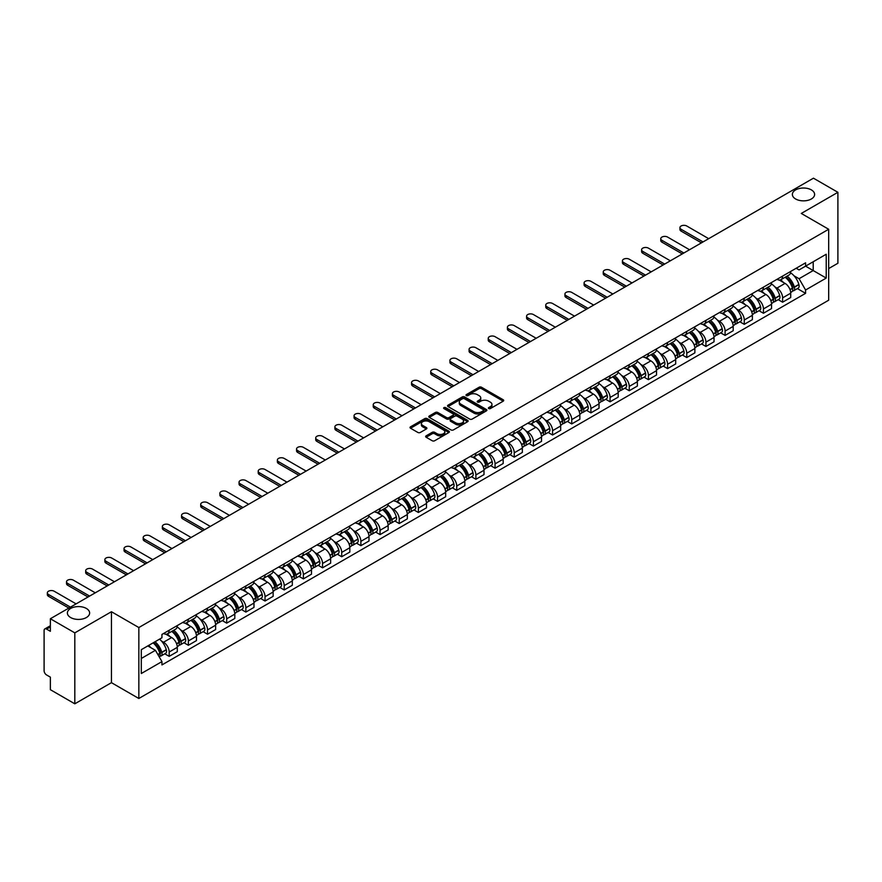 <?xml version="1.0" encoding="UTF-8"?>
<svg xmlns="http://www.w3.org/2000/svg" width="882" height="882" viewBox="0 0 882 882"><rect width="100%" height="100%" fill="white"/><g stroke="black" fill="none" stroke-linecap="round" stroke-linejoin="round"><path stroke-width="1.32" d="M488.716 408.564A1.191 0.695 0 0 0 490.403 408.564L503.214 401.167A1.709 0.981 0 0 0 503.71 400.472A1.709 0.981 0 0 0 503.214 399.767L481.506 387.242A1.709 0.981 0 0 0 479.091 387.242L466.28 394.64A1.191 0.695 0 0 0 467.967 395.61L469.621 394.651A5.457 3.153 0 0 1 477.338 394.651L479.158 395.698A5.457 3.153 0 0 1 480.756 397.925A5.457 3.153 0 0 1 479.158 400.152L477.493 401.112A1.191 0.695 0 0 0 479.18 402.082L480.844 401.134A5.457 3.153 0 0 1 488.562 401.134L490.37 402.17A5.457 3.153 0 0 1 491.969 404.408A5.457 3.153 0 0 1 490.37 406.635L488.716 407.583A1.191 0.695 0 0 0 488.716 408.564L488.716 407.583M86.37 608.459A11.124 6.417 0 0 0 74.253 607.07A11.124 6.417 0 0 0 67.385 613.001A11.124 6.417 0 0 0 70.637 617.543A11.124 6.417 0 0 0 82.765 618.932A11.124 6.417 0 0 0 89.633 613.001A11.124 6.417 0 0 0 86.37 608.459M811.363 189.895A11.124 6.417 0 0 0 799.235 188.505A11.124 6.417 0 0 0 792.367 194.437A11.124 6.417 0 0 0 795.63 198.979A11.124 6.417 0 0 0 807.747 200.368A11.124 6.417 0 0 0 814.615 194.437A11.124 6.417 0 0 0 811.363 189.895M426.138 435.84A1.709 0.981 0 0 0 425.642 436.535A1.709 0.981 0 0 0 426.138 437.24L432.235 440.757A1.709 0.981 0 0 0 434.65 440.757L448.883 432.533A1.709 0.981 0 0 0 449.379 431.838A1.709 0.981 0 0 0 448.883 431.144L427.164 418.608A1.709 0.981 0 0 0 424.76 418.608L410.527 426.822A1.709 0.981 0 0 0 410.02 427.516A1.709 0.981 0 0 0 410.527 428.222L417.881 432.467A1.709 0.981 0 0 0 420.295 432.467L426.381 428.95A1.709 0.981 0 0 0 426.888 428.255A1.709 0.981 0 0 0 426.381 427.561L422.732 425.455A4.564 2.635 0 0 1 421.398 423.592A4.564 2.635 0 0 1 424.22 421.155A4.564 2.635 0 0 1 429.192 421.728L443.481 429.975A4.564 2.635 0 0 1 444.815 431.838A4.564 2.635 0 0 1 442.003 434.275A4.564 2.635 0 0 1 437.031 433.701L434.65 432.323A1.709 0.981 0 0 0 432.235 432.323L426.138 435.84L426.138 437.24M138.838 627.543L111.441 611.722L74.816 632.868L50.362 618.745L813.447 178.186L837.9 192.309L801.286 213.444L828.683 229.265L138.838 627.543L138.838 698.489L828.683 300.211L828.683 229.265M469.742 419.093A1.709 0.981 0 0 0 472.157 419.093L486.39 410.88A1.709 0.981 0 0 0 486.886 410.185A1.709 0.981 0 0 0 486.39 409.491L464.682 396.955A1.709 0.981 0 0 0 462.267 396.955L448.034 405.169A1.709 0.981 0 0 0 447.538 405.863A1.709 0.981 0 0 0 448.034 406.558L469.742 419.093M444.352 408.818A1.191 0.695 0 0 1 445.564 408.994L467.614 421.717L453.403 429.92A1.709 0.981 0 0 1 450.989 429.92L429.28 417.384L429.28 415.995A1.709 0.981 0 0 0 428.784 416.69A1.709 0.981 0 0 0 429.28 417.384M429.28 415.995L435.366 412.478A1.709 0.981 0 0 1 437.781 412.478L446.59 417.561A1.709 0.981 0 0 0 449.004 417.561L453.039 415.235A1.709 0.981 0 0 0 453.535 414.54A1.709 0.981 0 0 0 453.039 413.834L443.878 408.542A1.191 0.695 0 0 1 445.564 407.572L467.636 420.317A1.709 0.981 0 0 1 468.133 421.012A1.709 0.981 0 0 1 467.636 421.706L467.636 420.317M74.816 632.868L74.816 703.814L50.362 689.691L50.362 677.133L46.559 674.939A3.473 2.007 -120 0 1 44.1 670.684L44.1 630.531A3.473 2.007 -120 0 1 44.817 628.932L50.362 625.735M828.683 268.569L837.9 263.255L837.9 192.309M74.816 703.814L111.441 682.668L138.838 698.489M50.362 618.745L50.362 631.303L46.559 629.109A3.473 2.007 -120 0 0 44.817 628.932M782.599 276.088A7.993 4.619 60 0 1 780.945 279.682L789.059 274.997A7.993 4.619 -120 0 0 790.713 271.413M774.903 286.904L776.954 288.083A7.993 4.619 60 0 1 782.61 297.873L790.713 293.188A7.993 4.619 -120 0 0 785.057 283.398L779.258 280.046M790.713 293.188L790.713 297.521L782.61 302.195L778.211 299.66M780.945 279.682A7.993 4.619 60 0 1 777.009 279.318M782.61 297.873L782.61 302.195M763.437 287.157A7.993 4.619 60 0 1 761.783 290.751L769.887 286.066A7.993 4.619 -120 0 0 771.541 282.472M759.038 310.729L763.437 313.264L771.541 308.579L771.541 304.257A7.993 4.619 -120 0 0 765.896 294.467L760.086 291.115M761.783 290.751A7.993 4.619 60 0 1 757.847 290.387M755.742 297.973L757.781 299.152A7.993 4.619 60 0 1 763.437 308.943L763.437 313.264M744.265 298.226A7.993 4.619 60 0 1 742.611 301.809L750.725 297.135A7.993 4.619 -120 0 0 752.379 293.541M739.866 321.798L744.265 324.333L752.379 319.648L752.379 315.326A7.993 4.619 -120 0 0 746.723 305.536L740.924 302.184M742.611 301.809A7.993 4.619 60 0 1 738.675 301.457M736.569 309.031L738.609 310.21A7.993 4.619 60 0 1 744.265 320.001L744.265 324.333M725.092 309.295A7.993 4.619 60 0 1 723.438 312.878L731.553 308.204A7.993 4.619 -120 0 0 733.207 304.61M720.704 332.867L725.092 335.403L733.207 330.717L733.207 326.395A7.993 4.619 -120 0 0 727.551 316.605L721.752 313.253M723.438 312.878A7.993 4.619 60 0 1 719.503 312.526M717.397 320.1L719.447 321.28A7.993 4.619 60 0 1 725.092 331.07L725.092 335.403M705.931 320.364A7.993 4.619 60 0 1 704.277 323.948L712.38 319.262A7.993 4.619 -120 0 0 714.034 315.679M701.532 343.925L705.931 346.472L714.034 341.786L714.034 337.453A7.993 4.619 -120 0 0 708.389 327.663L702.579 324.311M704.277 323.948A7.993 4.619 60 0 1 700.341 323.584M698.235 331.169L700.275 332.349A7.993 4.619 60 0 1 705.931 342.139L705.931 346.472M686.758 331.423A7.993 4.619 60 0 1 685.105 335.017L693.208 330.331A7.993 4.619 -120 0 0 694.873 326.748M682.359 354.994L686.758 357.53L694.873 352.855L694.873 348.522A7.993 4.619 -120 0 0 689.217 338.732L683.407 335.38M685.105 335.017A7.993 4.619 60 0 1 681.169 334.653M679.063 342.238L681.102 343.418A7.993 4.619 60 0 1 686.758 353.208L686.758 357.53M667.586 342.492A7.993 4.619 60 0 1 665.932 346.086L674.046 341.4A7.993 4.619 -120 0 0 675.7 337.817M663.187 366.063L667.586 368.599L675.7 363.924L675.7 359.591A7.993 4.619 -120 0 0 670.044 349.801L664.245 346.45M665.932 346.086A7.993 4.619 60 0 1 661.996 345.722M659.89 353.307L661.941 354.487A7.993 4.619 60 0 1 667.586 364.277L667.586 368.599M648.424 353.561A7.993 4.619 60 0 1 646.76 357.155L654.874 352.469A7.993 4.619 -120 0 0 656.528 348.875M644.025 377.132L648.424 379.668L656.528 374.982L656.528 370.661A7.993 4.619 -120 0 0 650.883 360.87L645.073 357.519M646.76 357.155A7.993 4.619 60 0 1 642.835 356.791M640.718 364.376L642.769 365.556A7.993 4.619 60 0 1 648.424 375.346L648.424 379.668M629.252 364.63A7.993 4.619 60 0 1 627.598 368.213L635.702 363.538A7.993 4.619 -120 0 0 637.355 359.944M624.853 388.201L629.252 390.737L637.366 386.051L637.366 381.73A7.993 4.619 -120 0 0 631.71 371.939L625.9 368.588M627.598 368.213A7.993 4.619 60 0 1 623.662 367.86M621.556 375.434L623.596 376.614A7.993 4.619 60 0 1 629.252 386.404L629.252 390.737M610.079 375.699A7.993 4.619 60 0 1 608.426 379.282L616.54 374.607A7.993 4.619 -120 0 0 618.194 371.013M605.68 399.259L610.079 401.806L618.194 397.12L618.194 392.799A7.993 4.619 -120 0 0 612.538 383.008L606.739 379.657M608.426 379.282A7.993 4.619 60 0 1 604.49 378.929M602.384 386.503L604.435 387.683A7.993 4.619 60 0 1 610.079 397.473L610.079 401.806M590.907 386.768A7.993 4.619 60 0 1 589.253 390.351L597.368 385.666A7.993 4.619 -120 0 0 599.021 382.082M586.519 410.328L590.918 412.875L599.021 408.19L599.021 403.857A7.993 4.619 -120 0 0 593.366 394.067L587.566 390.715M589.253 390.351A7.993 4.619 60 0 1 585.317 389.987M583.211 397.573L585.262 398.752A7.993 4.619 60 0 1 590.918 408.542L590.918 412.875M571.745 397.826A7.993 4.619 60 0 1 570.092 401.42L578.195 396.735A7.993 4.619 -120 0 0 579.849 393.152M567.346 421.398L571.745 423.933L579.849 419.259L579.849 414.926A7.993 4.619 -120 0 0 574.204 405.136L568.394 401.784M570.092 401.42A7.993 4.619 60 0 1 566.156 401.056M564.05 408.642L566.09 409.821A7.993 4.619 60 0 1 571.745 419.612L571.745 423.933M552.573 408.895A7.993 4.619 60 0 1 550.919 412.489L559.034 407.804A7.993 4.619 -120 0 0 560.687 404.221M548.174 432.467L552.573 435.002L560.687 430.328L560.687 425.995A7.993 4.619 -120 0 0 555.032 416.205L549.232 412.853M550.919 412.489A7.993 4.619 60 0 1 546.983 412.126M544.878 419.711L546.917 420.89A7.993 4.619 60 0 1 552.573 430.681L552.573 435.002M533.401 419.964A7.993 4.619 60 0 1 531.747 423.558L539.861 418.873A7.993 4.619 -120 0 0 541.515 415.279M529.013 443.536L533.401 446.072L541.515 441.386L541.515 437.064A7.993 4.619 -120 0 0 535.859 427.274L530.06 423.922M531.747 423.558A7.993 4.619 60 0 1 527.811 423.195M525.705 430.769L527.756 431.96A7.993 4.619 60 0 1 533.401 441.75L533.401 446.072M514.239 431.033A7.993 4.619 60 0 1 512.585 434.617L520.689 429.942A7.993 4.619 -120 0 0 522.342 426.348M509.84 454.605L514.239 457.141L522.342 452.455L522.342 448.133A7.993 4.619 -120 0 0 516.698 438.343L510.887 434.991M512.585 434.617A7.993 4.619 60 0 1 508.649 434.264M506.544 441.838L508.583 443.018A7.993 4.619 60 0 1 514.239 452.808L514.239 457.141M495.067 442.103A7.993 4.619 60 0 1 493.413 445.686L501.516 441.011A7.993 4.619 -120 0 0 503.181 437.417M490.668 465.663L495.067 468.21L503.181 463.524L503.181 459.202A7.993 4.619 -120 0 0 497.525 449.412L491.715 446.06M493.413 445.686A7.993 4.619 60 0 1 489.477 445.322M487.371 452.907L489.411 454.087A7.993 4.619 60 0 1 495.067 463.877L495.067 468.21M475.894 453.172A7.993 4.619 60 0 1 474.24 456.755L482.355 452.069A7.993 4.619 -120 0 0 484.009 448.486M471.495 476.732L475.894 479.279L484.009 474.593L484.009 470.26A7.993 4.619 -120 0 0 478.353 460.47L472.554 457.119M474.24 456.755A7.993 4.619 60 0 1 470.304 456.391M468.199 463.976L470.249 465.156A7.993 4.619 60 0 1 475.894 474.946L475.894 479.279M456.733 464.23A7.993 4.619 60 0 1 455.068 467.824L463.182 463.138A7.993 4.619 -120 0 0 464.836 459.555M452.334 487.801L456.733 490.337L464.836 485.662L464.836 481.329A7.993 4.619 -120 0 0 459.191 471.539L453.381 468.188M455.068 467.824A7.993 4.619 60 0 1 451.143 467.46M449.026 475.045L451.077 476.225A7.993 4.619 60 0 1 456.733 486.015L456.733 490.337M437.56 475.299A7.993 4.619 60 0 1 435.906 478.893L444.01 474.207A7.993 4.619 -120 0 0 445.664 470.624M433.161 498.87L437.56 501.406L445.675 496.731L445.675 492.399A7.993 4.619 -120 0 0 440.019 482.608L434.209 479.257M435.906 478.893A7.993 4.619 60 0 1 431.971 478.529M429.865 486.114L431.904 487.294A7.993 4.619 60 0 1 437.56 497.084L437.56 501.406M418.388 486.368A7.993 4.619 60 0 1 416.734 489.962L424.848 485.276A7.993 4.619 -120 0 0 426.502 481.682M413.989 509.939L418.388 512.475L426.502 507.789L426.502 503.468A7.993 4.619 -120 0 0 420.846 493.677L415.047 490.326M416.734 489.962A7.993 4.619 60 0 1 412.798 489.598M410.692 497.172L412.743 498.363A7.993 4.619 60 0 1 418.388 508.153L418.388 512.475M399.215 497.437A7.993 4.619 60 0 1 397.562 501.02L405.676 496.346A7.993 4.619 -120 0 0 407.33 492.751M394.827 521.008L399.226 523.544L407.33 518.859L407.33 514.537A7.993 4.619 -120 0 0 401.674 504.747L395.875 501.395M397.562 501.02A7.993 4.619 60 0 1 393.626 500.667M391.52 508.241L393.57 509.421A7.993 4.619 60 0 1 399.226 519.211L399.226 523.544M380.054 508.506A7.993 4.619 60 0 1 378.4 512.089L386.503 507.404A7.993 4.619 -120 0 0 388.157 503.82M375.655 532.067L380.054 534.613L388.157 529.928L388.157 525.606A7.993 4.619 -120 0 0 382.512 515.816L376.702 512.464M378.4 512.089A7.993 4.619 60 0 1 374.464 511.725M372.358 519.311L374.398 520.49A7.993 4.619 60 0 1 380.054 530.28L380.054 534.613M360.881 519.575A7.993 4.619 60 0 1 359.228 523.158L367.342 518.473A7.993 4.619 -120 0 0 368.996 514.89M356.482 543.136L360.881 545.682L368.996 540.997L368.996 536.664A7.993 4.619 -120 0 0 363.34 526.874L357.541 523.522M359.228 523.158A7.993 4.619 60 0 1 355.292 522.794M353.186 530.38L355.226 531.559A7.993 4.619 60 0 1 360.881 541.35L360.881 545.682M341.709 530.633A7.993 4.619 60 0 1 340.055 534.227L348.17 529.542A7.993 4.619 -120 0 0 349.823 525.959M337.321 554.205L341.709 556.74L349.823 552.066L349.823 547.733A7.993 4.619 -120 0 0 344.167 537.943L338.368 534.591M340.055 534.227A7.993 4.619 60 0 1 336.119 533.864M334.013 541.449L336.064 542.628A7.993 4.619 60 0 1 341.709 552.419L341.709 556.74M322.547 541.702A7.993 4.619 60 0 1 320.894 545.297L328.997 540.611A7.993 4.619 -120 0 0 330.651 537.028M318.148 565.274L322.547 567.81L330.651 563.135L330.651 558.802A7.993 4.619 -120 0 0 325.006 549.012L319.196 545.66M320.894 545.297A7.993 4.619 60 0 1 316.958 544.933M314.852 552.518L316.892 553.698A7.993 4.619 60 0 1 322.547 563.488L322.547 567.81M303.375 552.771A7.993 4.619 60 0 1 301.721 556.366L309.825 551.68A7.993 4.619 -120 0 0 311.489 548.086M298.976 576.343L303.375 578.879L311.489 574.193L311.489 569.871A7.993 4.619 -120 0 0 305.833 560.081L300.023 556.729M301.721 556.366A7.993 4.619 60 0 1 297.785 556.002M295.679 563.576L297.719 564.767A7.993 4.619 60 0 1 303.375 574.557L303.375 578.879M284.202 563.841A7.993 4.619 60 0 1 282.549 567.424L290.663 562.749A7.993 4.619 -120 0 0 292.317 559.155M279.803 587.412L284.202 589.948L292.317 585.262L292.317 580.94A7.993 4.619 -120 0 0 286.661 571.15L280.862 567.799M282.549 567.424A7.993 4.619 60 0 1 278.613 567.071M276.507 574.645L278.558 575.825A7.993 4.619 60 0 1 284.202 585.615L284.202 589.948M265.041 574.91A7.993 4.619 60 0 1 263.376 578.493L271.491 573.807A7.993 4.619 -120 0 0 273.144 570.224M260.642 598.47L265.041 601.017L273.144 596.331L273.144 591.998A7.993 4.619 -120 0 0 267.5 582.208L261.689 578.857M263.376 578.493A7.993 4.619 60 0 1 259.451 578.129M257.335 585.714L259.385 586.894A7.993 4.619 60 0 1 265.041 596.684L265.041 601.017M245.869 585.979A7.993 4.619 60 0 1 244.215 589.562L252.318 584.876A7.993 4.619 -120 0 0 253.983 581.293M241.47 609.539L245.869 612.086L253.983 607.4L253.983 603.067A7.993 4.619 -120 0 0 248.327 593.277L242.517 589.926M244.215 589.562A7.993 4.619 60 0 1 240.279 589.198M238.173 596.783L240.213 597.963A7.993 4.619 60 0 1 245.869 607.753L245.869 612.086M226.696 597.037A7.993 4.619 60 0 1 225.042 600.631L233.157 595.945A7.993 4.619 -120 0 0 234.81 592.362M222.297 620.608L226.696 623.144L234.81 618.469L234.81 614.137A7.993 4.619 -120 0 0 229.155 604.346L223.355 600.995M225.042 600.631A7.993 4.619 60 0 1 221.106 600.267M219.001 607.852L221.051 609.032A7.993 4.619 60 0 1 226.696 618.822L226.696 623.144M207.524 608.106A7.993 4.619 60 0 1 205.87 611.7L213.984 607.014A7.993 4.619 -120 0 0 215.638 603.42M203.136 631.677L207.535 634.213L215.638 629.539L215.638 625.206A7.993 4.619 -120 0 0 209.982 615.416L204.183 612.064M205.87 611.7A7.993 4.619 60 0 1 201.934 611.336M199.828 618.921L201.879 620.101A7.993 4.619 60 0 1 207.535 629.891L207.535 634.213M188.362 619.175A7.993 4.619 60 0 1 186.708 622.758L194.812 618.084A7.993 4.619 -120 0 0 196.465 614.489M183.963 642.746L188.362 645.282L196.465 640.597L196.465 636.275A7.993 4.619 -120 0 0 190.821 626.485L185.011 623.133M186.708 622.758A7.993 4.619 60 0 1 182.772 622.405M180.667 629.98L182.706 631.159A7.993 4.619 60 0 1 188.362 640.96L188.362 645.282M169.19 630.244A7.993 4.619 60 0 1 167.536 633.827L175.65 629.153A7.993 4.619 -120 0 0 177.304 625.558M164.791 653.816L169.19 656.351L177.304 651.666L177.304 647.344A7.993 4.619 -120 0 0 171.648 637.554L165.849 634.202M167.536 633.827A7.993 4.619 60 0 1 163.6 633.474M161.494 641.049L163.534 642.228A7.993 4.619 60 0 1 169.19 652.019L169.19 656.351M796.181 268.249L799.07 269.914L826.225 254.237L813.204 261.756L813.204 270.554L799.07 278.712L794.076 275.834M141.296 658.479L155.43 650.321L161.946 661.599L141.296 673.517L141.296 649.681L161.946 637.763L161.946 634.423L805.586 262.825L805.586 266.155L826.225 278.073L805.586 290.002L799.07 278.712M826.225 254.237L826.225 278.073M161.946 661.599L161.946 664.929L805.586 293.331L805.586 290.002M111.441 611.722L111.441 682.668M155.43 650.321L147.812 645.922M797.372 288.59L805.586 293.331M489.19 408.73L490.37 408.046A5.457 3.153 0 0 0 491.969 405.819L491.969 404.408M480.756 397.925L480.756 399.348A5.457 3.153 0 0 1 479.158 401.575L477.967 402.258M503.192 401.178L481.506 388.653A1.709 0.981 0 0 0 479.091 388.653L466.754 395.775M486.39 409.491L486.39 410.88L464.682 398.366A1.709 0.981 0 0 0 462.267 398.366L448.056 406.569L448.034 405.169M483.369 410.67A1.191 0.695 0 0 0 483.369 409.7L464.318 398.697A1.191 0.695 0 0 0 462.631 398.697L460.878 399.7A5.457 3.153 0 0 0 459.279 401.927A5.457 3.153 0 0 0 460.878 404.154L473.91 411.685A5.457 3.153 0 0 0 481.627 411.685L483.369 410.67L483.369 412.092A1.191 0.695 0 0 0 483.722 411.596L483.722 410.185M459.279 401.927L459.279 403.35A5.457 3.153 0 0 0 460.878 405.577L460.878 404.154M483.369 412.092L481.627 413.096A5.457 3.153 0 0 1 473.91 413.096L460.878 405.577M429.302 417.407L435.366 413.901L435.366 412.478M453.535 414.54L453.535 415.951A1.709 0.981 0 0 1 453.039 416.646L449.004 418.983A1.709 0.981 0 0 1 446.59 418.983L437.781 413.901A1.709 0.981 0 0 0 435.366 413.901M455.718 422.842A4.564 2.635 0 0 0 460.702 423.415A4.564 2.635 0 0 0 463.513 420.979A4.564 2.635 0 0 0 462.179 419.115L457.141 416.205A1.709 0.981 0 0 0 454.726 416.205L450.691 418.542A1.709 0.981 0 0 0 450.184 419.237A1.709 0.981 0 0 0 450.691 419.931L455.718 422.842L455.718 424.253A4.564 2.635 0 0 0 460.702 424.826A4.564 2.635 0 0 0 463.513 422.39L463.513 420.979M450.184 419.237L450.184 420.659A1.709 0.981 0 0 0 450.691 421.353L450.691 419.931M455.718 424.253L450.691 421.353M444.815 431.838L444.815 433.26A4.564 2.635 0 0 1 442.003 435.697A4.564 2.635 0 0 1 437.031 435.124L434.65 433.746A1.709 0.981 0 0 0 432.235 433.746L426.16 437.252M421.398 423.592L421.398 425.003A4.564 2.635 0 0 0 422.732 426.866L422.732 425.455M426.359 428.961L422.732 426.866M448.861 432.544L427.164 420.03A1.709 0.981 0 0 0 424.76 420.03L410.549 428.233M785.619 276.981A10.948 6.317 60 0 1 785.675 277.014A10.948 6.317 60 0 1 792.885 286.837L792.94 287.069A2.128 1.224 60 0 1 792.609 288.734A2.128 1.224 60 0 1 792.565 288.767M708.687 238.669L686.758 226.001A4.002 2.304 -0 0 0 682.403 225.505A4.002 2.304 -0 0 0 679.934 227.633A4.002 2.304 -0 0 0 681.102 229.265L681.102 231.117A4.002 2.304 180 0 1 679.934 229.485L679.934 227.633M785.145 277.257A13.208 7.629 60 0 1 792.4 288.16L792.466 288.381A4.388 2.536 60 0 1 791.771 291.832L790.68 292.46M792.521 290.862A4.388 2.536 -120 0 0 793.734 290.696A4.388 2.536 -120 0 0 794.428 287.245L794.362 287.025A13.208 7.629 -120 0 0 787.108 276.121M790.548 272.814A13.208 7.629 60 0 1 798.849 284.434L798.916 284.654A4.388 2.536 60 0 1 798.221 288.105L793.734 290.696M701.444 242.859L681.102 231.117M780.636 279.837A13.208 7.629 60 0 1 783.392 282.438M703.042 241.933L681.102 229.265M789.82 282.461L791.496 283.431M766.447 288.05A10.948 6.317 60 0 1 766.502 288.083A10.948 6.317 60 0 1 773.712 297.907L773.779 298.127A2.128 1.224 60 0 1 773.437 299.803A2.128 1.224 60 0 1 773.393 299.825M689.526 249.738L667.586 237.071A4.002 2.304 -0 0 0 663.231 236.574A4.002 2.304 -0 0 0 660.761 238.702A4.002 2.304 -0 0 0 661.941 240.334L661.941 242.175A4.002 2.304 180 0 1 660.761 240.543L660.761 238.702M765.973 288.326A13.208 7.629 60 0 1 773.227 299.219L773.293 299.45A4.388 2.536 60 0 1 772.599 302.89L771.507 303.529M773.349 301.92A4.388 2.536 -120 0 0 774.572 301.765A4.388 2.536 -120 0 0 775.267 298.314L775.201 298.083A13.208 7.629 -120 0 0 767.935 287.19M771.375 283.883A13.208 7.629 60 0 1 779.677 295.503L779.743 295.724A4.388 2.536 60 0 1 779.049 299.174L774.572 301.765M682.271 253.917L661.941 242.175M761.464 290.906A13.208 7.629 60 0 1 764.231 293.508M683.87 253.002L661.941 240.334M770.648 293.519L772.334 294.5M747.286 299.119A10.948 6.317 60 0 1 747.341 299.152A10.948 6.317 60 0 1 754.54 308.976L754.606 309.196A2.128 1.224 60 0 1 754.264 310.872A2.128 1.224 60 0 1 754.22 310.894M670.353 260.807L648.424 248.14A4.002 2.304 -0 0 0 644.069 247.644A4.002 2.304 -0 0 0 641.6 249.771A4.002 2.304 -0 0 0 642.769 251.403L642.769 253.244A4.002 2.304 180 0 1 641.6 251.613L641.6 249.771M746.8 299.395A13.208 7.629 60 0 1 754.066 310.288L754.132 310.519A4.388 2.536 60 0 1 753.437 313.959L752.346 314.587M754.187 312.989A4.388 2.536 -120 0 0 755.4 312.823A4.388 2.536 -120 0 0 756.094 309.384L756.028 309.152A13.208 7.629 -120 0 0 748.774 298.259M752.214 294.952A13.208 7.629 60 0 1 760.516 306.561L760.582 306.793A4.388 2.536 60 0 1 759.887 310.232L755.4 312.823M663.099 264.986L642.769 253.244M742.302 301.964A13.208 7.629 60 0 1 745.058 304.577M664.697 264.071L642.769 251.403M751.475 304.588L753.162 305.558M728.113 310.188A10.948 6.317 60 0 1 728.168 310.21A10.948 6.317 60 0 1 735.368 320.045L735.434 320.265A2.128 1.224 60 0 1 735.103 321.941A2.128 1.224 60 0 1 735.048 321.963M651.181 271.865L629.252 259.209A4.002 2.304 -0 0 0 624.897 258.702A4.002 2.304 -0 0 0 622.427 260.84A4.002 2.304 -0 0 0 623.596 262.472L623.596 264.313A4.002 2.304 180 0 1 622.427 262.682L622.427 260.84M727.639 310.464A13.208 7.629 60 0 1 734.893 321.357L734.96 321.588A4.388 2.536 60 0 1 734.265 325.028L733.174 325.656M735.015 324.058A4.388 2.536 -120 0 0 736.227 323.892A4.388 2.536 -120 0 0 736.922 320.453L736.856 320.221A13.208 7.629 -120 0 0 729.601 309.328M733.041 306.01A13.208 7.629 60 0 1 741.343 317.63L741.409 317.862A4.388 2.536 60 0 1 740.715 321.302L736.227 323.892M643.937 276.055L623.596 264.313M723.13 313.033A13.208 7.629 60 0 1 725.886 315.635M645.536 275.129L623.596 262.472M732.314 315.657L733.989 316.627M708.941 321.246A10.948 6.317 60 0 1 708.996 321.28A10.948 6.317 60 0 1 716.206 331.103L716.272 331.334A2.128 1.224 60 0 1 715.93 333.01A2.128 1.224 60 0 1 715.886 333.032M632.019 282.935L610.079 270.278A4.002 2.304 -0 0 0 605.725 269.771A4.002 2.304 -0 0 0 603.255 271.91A4.002 2.304 -0 0 0 604.435 273.541L604.435 275.382A4.002 2.304 180 0 1 603.255 273.751L603.255 271.91M708.466 321.522A13.208 7.629 60 0 1 715.721 332.426L715.787 332.646A4.388 2.536 60 0 1 715.093 336.097L714.001 336.726M715.842 335.127A4.388 2.536 -120 0 0 717.066 334.962A4.388 2.536 -120 0 0 717.75 331.522L717.694 331.29A13.208 7.629 -120 0 0 710.429 320.398M713.869 317.079A13.208 7.629 60 0 1 722.171 328.699L722.237 328.931A4.388 2.536 60 0 1 721.542 332.371L717.066 334.962M624.765 287.124L604.435 275.382M703.957 324.102A13.208 7.629 60 0 1 706.725 326.704M626.363 286.198L604.435 273.541M713.141 326.726L714.828 327.696M689.779 332.316A10.948 6.317 60 0 1 689.834 332.349A10.948 6.317 60 0 1 697.034 342.172L697.1 342.403A2.128 1.224 60 0 1 696.758 344.068A2.128 1.224 60 0 1 696.714 344.101M612.847 294.004L590.918 281.336A4.002 2.304 -0 0 0 586.552 280.84A4.002 2.304 -0 0 0 584.093 282.968A4.002 2.304 -0 0 0 585.262 284.599L585.262 286.452A4.002 2.304 180 0 1 584.093 284.82L584.093 282.968M689.294 332.591A13.208 7.629 60 0 1 696.559 343.495L696.615 343.715A4.388 2.536 60 0 1 695.931 347.166L694.84 347.795M696.681 346.196A4.388 2.536 -120 0 0 697.894 346.031A4.388 2.536 -120 0 0 698.588 342.58L698.522 342.359A13.208 7.629 -120 0 0 691.268 331.456M694.707 328.148A13.208 7.629 60 0 1 703.009 339.768L703.075 339.989A4.388 2.536 60 0 1 702.381 343.44L697.894 346.031M605.592 298.193L585.262 286.452M684.796 335.171A13.208 7.629 60 0 1 687.552 337.773M607.191 297.267L585.262 284.599M693.969 337.795L695.655 338.765M670.607 343.385A10.948 6.317 60 0 1 670.662 343.418A10.948 6.317 60 0 1 677.861 353.241L677.927 353.473A2.128 1.224 60 0 1 677.596 355.137A2.128 1.224 60 0 1 677.541 355.17M593.674 305.073L571.745 292.405A4.002 2.304 -0 0 0 567.391 291.909A4.002 2.304 -0 0 0 564.921 294.037A4.002 2.304 -0 0 0 566.09 295.668L566.09 297.521A4.002 2.304 180 0 1 564.921 295.889L564.921 294.037M670.133 343.66A13.208 7.629 60 0 1 677.387 354.564L677.453 354.785A4.388 2.536 60 0 1 676.759 358.235L675.667 358.864M677.508 357.265A4.388 2.536 -120 0 0 678.721 357.1A4.388 2.536 -120 0 0 679.416 353.649L679.349 353.428A13.208 7.629 -120 0 0 672.095 342.525M675.535 339.217A13.208 7.629 60 0 1 683.837 350.838L683.903 351.058A4.388 2.536 60 0 1 683.208 354.509L678.721 357.1M586.431 309.262L566.09 297.521M665.623 346.24A13.208 7.629 60 0 1 668.38 348.842M588.029 308.336L566.09 295.668M674.807 348.853L676.483 349.834M651.434 354.454A10.948 6.317 60 0 1 651.489 354.487A10.948 6.317 60 0 1 658.7 364.31L658.766 364.531A2.128 1.224 60 0 1 658.424 366.206A2.128 1.224 60 0 1 658.38 366.228M574.513 316.142L552.573 303.474A4.002 2.304 -0 0 0 548.218 302.978A4.002 2.304 -0 0 0 545.749 305.106A4.002 2.304 -0 0 0 546.917 306.738L546.917 308.579A4.002 2.304 180 0 1 545.749 306.947L545.749 305.106M650.96 354.729A13.208 7.629 60 0 1 658.215 365.622L658.281 365.854A4.388 2.536 60 0 1 657.586 369.293L656.495 369.933M658.336 368.323A4.388 2.536 -120 0 0 659.549 368.158A4.388 2.536 -120 0 0 660.243 364.718L660.177 364.487A13.208 7.629 -120 0 0 652.923 353.594M656.362 350.286A13.208 7.629 60 0 1 664.664 361.907L664.73 362.127A4.388 2.536 60 0 1 664.036 365.578L659.549 368.158M567.258 320.32L546.917 308.579M646.451 357.309A13.208 7.629 60 0 1 649.207 359.911M568.857 319.405L546.917 306.738M655.635 359.922L657.322 360.892M632.273 365.523A10.948 6.317 60 0 1 632.328 365.556A10.948 6.317 60 0 1 639.527 375.379L639.593 375.6A2.128 1.224 60 0 1 639.252 377.276A2.128 1.224 60 0 1 639.207 377.298M555.34 327.211L533.401 314.543A4.002 2.304 -0 0 0 529.046 314.047A4.002 2.304 -0 0 0 526.587 316.175A4.002 2.304 -0 0 0 527.756 317.807L527.756 319.648A4.002 2.304 180 0 1 526.587 318.016L526.587 316.175M631.788 365.798A13.208 7.629 60 0 1 639.042 376.691L639.108 376.923A4.388 2.536 60 0 1 638.414 380.363L637.322 380.991M639.163 379.392A4.388 2.536 -120 0 0 640.387 379.227A4.388 2.536 -120 0 0 641.082 375.787L641.016 375.556A13.208 7.629 -120 0 0 633.75 364.663M637.19 361.355A13.208 7.629 60 0 1 645.503 372.965L645.558 373.196A4.388 2.536 60 0 1 644.874 376.636L640.387 379.227M548.086 331.389L527.756 319.648M627.289 368.367A13.208 7.629 60 0 1 630.046 370.969M549.684 330.474L527.756 317.807M636.462 370.991L638.149 371.961M613.1 376.592A10.948 6.317 60 0 1 613.155 376.614A10.948 6.317 60 0 1 620.355 386.448L620.421 386.669A2.128 1.224 60 0 1 620.09 388.345A2.128 1.224 60 0 1 620.035 388.367M536.168 338.269L514.239 325.612A4.002 2.304 -0 0 0 509.884 325.105A4.002 2.304 -0 0 0 507.415 327.244A4.002 2.304 -0 0 0 508.583 328.876L508.583 330.717A4.002 2.304 180 0 1 507.415 329.085L507.415 327.244M612.615 376.868A13.208 7.629 60 0 1 619.881 387.76L619.947 387.992A4.388 2.536 60 0 1 619.252 391.432L618.161 392.06M620.002 390.461A4.388 2.536 -120 0 0 621.215 390.296A4.388 2.536 -120 0 0 621.909 386.856L621.843 386.625A13.208 7.629 -120 0 0 614.589 375.732M618.028 372.413A13.208 7.629 60 0 1 626.33 384.034L626.396 384.265A4.388 2.536 60 0 1 625.702 387.705L621.215 390.296M528.924 342.459L508.583 330.717M608.117 379.436A13.208 7.629 60 0 1 610.873 382.038M530.512 341.532L508.583 328.876M617.29 382.06L618.977 383.031M593.928 387.65A10.948 6.317 60 0 1 593.983 387.683A10.948 6.317 60 0 1 601.193 397.506L601.248 397.738A2.128 1.224 60 0 1 600.918 399.414A2.128 1.224 60 0 1 600.874 399.436M516.995 349.338L495.067 336.681A4.002 2.304 -0 0 0 490.712 336.174A4.002 2.304 -0 0 0 488.242 338.313A4.002 2.304 -0 0 0 489.411 339.945L489.411 341.786A4.002 2.304 180 0 1 488.242 340.154L488.242 338.313M593.454 387.926A13.208 7.629 60 0 1 600.708 398.829L600.774 399.05A4.388 2.536 60 0 1 600.08 402.501L598.988 403.129M600.829 401.531A4.388 2.536 -120 0 0 602.042 401.365A4.388 2.536 -120 0 0 602.737 397.914L602.671 397.694A13.208 7.629 -120 0 0 595.416 386.801M598.856 383.483A13.208 7.629 60 0 1 607.158 395.103L607.224 395.334A4.388 2.536 60 0 1 606.529 398.774L602.042 401.365M509.752 353.528L489.411 341.786M588.944 390.505A13.208 7.629 60 0 1 591.701 393.107M511.351 352.602L489.411 339.945M598.128 393.129L599.804 394.1M574.755 398.719A10.948 6.317 60 0 1 574.81 398.752A10.948 6.317 60 0 1 582.021 408.575L582.087 408.807A2.128 1.224 60 0 1 581.745 410.472A2.128 1.224 60 0 1 581.701 410.505M497.834 360.407L475.894 347.74A4.002 2.304 -0 0 0 471.539 347.243A4.002 2.304 -0 0 0 469.07 349.371A4.002 2.304 -0 0 0 470.249 351.003L470.249 352.855A4.002 2.304 180 0 1 469.07 351.223L469.07 349.371M574.281 398.995A13.208 7.629 60 0 1 581.536 409.898L581.602 410.119A4.388 2.536 60 0 1 580.907 413.57L579.816 414.198M581.657 412.6A4.388 2.536 -120 0 0 582.881 412.434A4.388 2.536 -120 0 0 583.575 408.983L583.509 408.763A13.208 7.629 -120 0 0 576.244 397.859M579.683 394.552A13.208 7.629 60 0 1 587.985 406.172L588.051 406.393A4.388 2.536 60 0 1 587.357 409.843L582.881 412.434M490.579 364.597L470.249 352.855M569.772 401.575A13.208 7.629 60 0 1 572.539 404.177M492.178 363.671L470.249 351.003M578.956 404.199L580.643 405.169M555.594 409.788A10.948 6.317 60 0 1 555.649 409.821A10.948 6.317 60 0 1 562.848 419.645L562.914 419.876A2.128 1.224 60 0 1 562.584 421.541A2.128 1.224 60 0 1 562.529 421.563M478.661 371.476L456.733 358.809A4.002 2.304 -0 0 0 452.378 358.312A4.002 2.304 -0 0 0 449.908 360.44A4.002 2.304 -0 0 0 451.077 362.072L451.077 363.924A4.002 2.304 180 0 1 449.908 362.293L449.908 360.44M555.109 410.064A13.208 7.629 60 0 1 562.374 420.968L562.44 421.188A4.388 2.536 60 0 1 561.746 424.639L560.654 425.267M562.495 423.669A4.388 2.536 -120 0 0 563.708 423.503A4.388 2.536 -120 0 0 564.403 420.053L564.337 419.832A13.208 7.629 -120 0 0 557.082 408.928M560.522 405.621A13.208 7.629 60 0 1 568.824 417.241L568.89 417.462A4.388 2.536 60 0 1 568.195 420.912L563.708 423.503M471.407 375.666L451.077 363.924M550.611 412.644A13.208 7.629 60 0 1 553.367 415.246M473.006 374.74L451.077 362.072M559.783 415.257L561.47 416.238M536.421 420.857A10.948 6.317 60 0 1 536.476 420.89A10.948 6.317 60 0 1 543.676 430.714L543.742 430.934A2.128 1.224 60 0 1 543.411 432.61A2.128 1.224 60 0 1 543.356 432.632M459.489 382.545L437.56 369.878A4.002 2.304 -0 0 0 433.205 369.382A4.002 2.304 -0 0 0 430.736 371.509A4.002 2.304 -0 0 0 431.904 373.141L431.904 374.982A4.002 2.304 180 0 1 430.736 373.351L430.736 371.509M535.947 421.133A13.208 7.629 60 0 1 543.202 432.026L543.268 432.257A4.388 2.536 60 0 1 542.573 435.697L541.482 436.336M543.323 434.727A4.388 2.536 -120 0 0 544.536 434.561A4.388 2.536 -120 0 0 545.23 431.122L545.164 430.89A13.208 7.629 -120 0 0 537.91 419.997M541.35 416.69A13.208 7.629 60 0 1 549.651 428.31L549.718 428.531A4.388 2.536 60 0 1 549.023 431.982L544.536 434.561M452.245 386.724L431.904 374.982M531.438 423.702A13.208 7.629 60 0 1 534.194 426.315M453.844 385.809L431.904 373.141M540.622 426.326L542.298 427.296M517.249 431.926A10.948 6.317 60 0 1 517.304 431.96A10.948 6.317 60 0 1 524.514 441.783L524.581 442.003A2.128 1.224 60 0 1 524.239 443.679A2.128 1.224 60 0 1 524.195 443.701M440.327 393.615L418.388 380.947A4.002 2.304 -0 0 0 414.033 380.451A4.002 2.304 -0 0 0 411.563 382.579A4.002 2.304 -0 0 0 412.743 384.21L412.743 386.051A4.002 2.304 180 0 1 411.563 384.42L411.563 382.579M516.775 432.202A13.208 7.629 60 0 1 524.029 443.095L524.095 443.326A4.388 2.536 60 0 1 523.401 446.766L522.309 447.395M524.151 445.796A4.388 2.536 -120 0 0 525.374 445.63A4.388 2.536 -120 0 0 526.058 442.191L526.003 441.959A13.208 7.629 -120 0 0 518.737 431.066M522.177 427.748A13.208 7.629 60 0 1 530.479 439.368L530.545 439.6A4.388 2.536 60 0 1 529.85 443.04L525.374 445.63M433.073 397.793L412.743 386.051M512.266 434.771A13.208 7.629 60 0 1 515.033 437.373M434.672 396.878L412.743 384.21M521.449 437.395L523.136 438.365M498.087 442.996A10.948 6.317 60 0 1 498.143 443.018A10.948 6.317 60 0 1 505.342 452.841L505.408 453.072A2.128 1.224 60 0 1 505.066 454.748A2.128 1.224 60 0 1 505.022 454.77M421.155 404.673L399.226 392.016A4.002 2.304 -0 0 0 394.86 391.509A4.002 2.304 -0 0 0 392.402 393.648A4.002 2.304 -0 0 0 393.57 395.279L393.57 397.12A4.002 2.304 180 0 1 392.402 395.489L392.402 393.648M497.602 443.271A13.208 7.629 60 0 1 504.868 454.164L504.923 454.395A4.388 2.536 60 0 1 504.239 457.835L503.148 458.464M504.989 456.865A4.388 2.536 -120 0 0 506.202 456.7A4.388 2.536 -120 0 0 506.896 453.26L506.83 453.028A13.208 7.629 -120 0 0 499.576 442.136M503.016 438.817A13.208 7.629 60 0 1 511.317 450.437L511.384 450.669A4.388 2.536 60 0 1 510.689 454.109L506.202 456.7M413.901 408.862L393.57 397.12M493.104 445.84A13.208 7.629 60 0 1 495.86 448.442M415.499 407.936L393.57 395.279M502.277 448.464L503.964 449.434M478.915 454.054A10.948 6.317 60 0 1 478.97 454.087A10.948 6.317 60 0 1 486.169 463.91L486.236 464.141A2.128 1.224 60 0 1 485.905 465.817A2.128 1.224 60 0 1 485.85 465.839M401.983 415.742L380.054 403.085A4.002 2.304 -0 0 0 375.699 402.578A4.002 2.304 -0 0 0 373.229 404.717A4.002 2.304 -0 0 0 374.398 406.348L374.398 408.19A4.002 2.304 180 0 1 373.229 406.558L373.229 404.717M478.441 454.329A13.208 7.629 60 0 1 485.695 465.233L485.762 465.453A4.388 2.536 60 0 1 485.067 468.904L483.975 469.533M485.817 467.934A4.388 2.536 -120 0 0 487.029 467.769A4.388 2.536 -120 0 0 487.724 464.318L487.658 464.097A13.208 7.629 -120 0 0 480.403 453.194M483.843 449.886A13.208 7.629 60 0 1 492.145 461.507L492.211 461.738A4.388 2.536 60 0 1 491.517 465.178L487.029 467.769M394.739 419.931L374.398 408.19M473.932 456.909A13.208 7.629 60 0 1 476.688 459.511M396.338 419.005L374.398 406.348M483.115 459.533L484.791 460.503M459.743 465.123A10.948 6.317 60 0 1 459.798 465.156A10.948 6.317 60 0 1 467.008 474.979L467.074 475.211A2.128 1.224 60 0 1 466.732 476.875A2.128 1.224 60 0 1 466.688 476.908M382.821 426.811L360.881 414.143A4.002 2.304 -0 0 0 356.526 413.647A4.002 2.304 -0 0 0 354.057 415.775A4.002 2.304 -0 0 0 355.226 417.407L355.226 419.259A4.002 2.304 180 0 1 354.057 417.627L354.057 415.775M459.268 465.398A13.208 7.629 60 0 1 466.523 476.302L466.589 476.523A4.388 2.536 60 0 1 465.894 479.973L464.803 480.602M466.644 479.003A4.388 2.536 -120 0 0 467.857 478.838A4.388 2.536 -120 0 0 468.551 475.387L468.485 475.166A13.208 7.629 -120 0 0 461.231 464.263M464.671 460.955A13.208 7.629 60 0 1 472.973 472.576L473.039 472.796A4.388 2.536 60 0 1 472.344 476.247L467.857 478.838M375.567 431L355.226 419.259M454.759 467.978A13.208 7.629 60 0 1 457.515 470.58M377.165 430.074L355.226 417.407M463.943 470.602L465.63 471.572M440.581 476.192A10.948 6.317 60 0 1 440.636 476.225A10.948 6.317 60 0 1 447.836 486.048L447.902 486.28A2.128 1.224 60 0 1 447.56 487.944A2.128 1.224 60 0 1 447.516 487.967M363.649 437.88L341.709 425.212A4.002 2.304 -0 0 0 337.354 424.716A4.002 2.304 -0 0 0 334.895 426.844A4.002 2.304 -0 0 0 336.064 428.476L336.064 430.328A4.002 2.304 180 0 1 334.895 428.696L334.895 426.844M440.096 476.467A13.208 7.629 60 0 1 447.35 487.36L447.417 487.592A4.388 2.536 60 0 1 446.722 491.042L445.63 491.671M447.472 490.072A4.388 2.536 -120 0 0 448.695 489.907A4.388 2.536 -120 0 0 449.39 486.456L449.324 486.236A13.208 7.629 -120 0 0 442.058 475.332M445.498 472.024A13.208 7.629 60 0 1 453.811 483.645L453.866 483.865A4.388 2.536 60 0 1 453.183 487.316L448.695 489.907M356.394 442.069L336.064 430.328M435.598 479.047A13.208 7.629 60 0 1 438.354 481.649M357.993 441.143L336.064 428.476M444.771 481.66L446.457 482.641M421.409 487.261A10.948 6.317 60 0 1 421.464 487.294A10.948 6.317 60 0 1 428.663 497.117L428.729 497.338A2.128 1.224 60 0 1 428.398 499.014A2.128 1.224 60 0 1 428.343 499.036M344.476 448.949L322.547 436.281A4.002 2.304 -0 0 0 318.193 435.785A4.002 2.304 -0 0 0 315.723 437.913A4.002 2.304 -0 0 0 316.892 439.545L316.892 441.386A4.002 2.304 180 0 1 315.723 439.754L315.723 437.913M420.923 487.537A13.208 7.629 60 0 1 428.189 498.429L428.255 498.661A4.388 2.536 60 0 1 427.561 502.101L426.469 502.74M428.31 501.13A4.388 2.536 -120 0 0 429.523 500.965A4.388 2.536 -120 0 0 430.218 497.525L430.151 497.294A13.208 7.629 -120 0 0 422.897 486.401M426.337 483.093A13.208 7.629 60 0 1 434.639 494.703L434.705 494.934A4.388 2.536 60 0 1 434.01 498.385L429.523 500.965M337.233 453.127L316.892 441.386M416.425 490.105A13.208 7.629 60 0 1 419.182 492.718M338.82 452.212L316.892 439.545M425.598 492.729L427.285 493.7M402.236 498.33A10.948 6.317 60 0 1 402.291 498.363A10.948 6.317 60 0 1 409.502 508.186L409.557 508.407A2.128 1.224 60 0 1 409.226 510.083A2.128 1.224 60 0 1 409.182 510.105M325.304 460.018L303.375 447.35A4.002 2.304 -0 0 0 299.02 446.854A4.002 2.304 -0 0 0 296.55 448.982A4.002 2.304 -0 0 0 297.719 450.614L297.719 452.455A4.002 2.304 180 0 1 296.55 450.823L296.55 448.982M401.762 498.606A13.208 7.629 60 0 1 409.016 509.498L409.083 509.73A4.388 2.536 60 0 1 408.388 513.17L407.297 513.798M409.138 512.199A4.388 2.536 -120 0 0 410.351 512.034A4.388 2.536 -120 0 0 411.045 508.594L410.979 508.363A13.208 7.629 -120 0 0 403.724 497.47M407.164 494.152A13.208 7.629 60 0 1 415.466 505.772L415.532 506.003A4.388 2.536 60 0 1 414.838 509.443L410.351 512.034M318.06 464.197L297.719 452.455M397.253 501.174A13.208 7.629 60 0 1 400.009 503.776M319.659 463.282L297.719 450.614M406.437 503.798L408.112 504.769M383.064 509.399A10.948 6.317 60 0 1 383.119 509.421A10.948 6.317 60 0 1 390.329 519.244L390.395 519.476A2.128 1.224 60 0 1 390.053 521.152A2.128 1.224 60 0 1 390.009 521.174M306.142 471.076L284.202 458.42A4.002 2.304 -0 0 0 279.848 457.912A4.002 2.304 -0 0 0 277.378 460.051A4.002 2.304 -0 0 0 278.558 461.683L278.558 463.524A4.002 2.304 180 0 1 277.378 461.892L277.378 460.051M382.59 509.675A13.208 7.629 60 0 1 389.844 520.567L389.91 520.799A4.388 2.536 60 0 1 389.216 524.239L388.124 524.867M389.965 523.269A4.388 2.536 -120 0 0 391.189 523.103A4.388 2.536 -120 0 0 391.884 519.663L391.817 519.432A13.208 7.629 -120 0 0 384.552 508.539M387.992 505.221A13.208 7.629 60 0 1 396.294 516.841L396.36 517.072A4.388 2.536 60 0 1 395.665 520.512L391.189 523.103M298.888 475.266L278.558 463.524M378.08 512.244A13.208 7.629 60 0 1 380.848 514.845M300.486 474.34L278.558 461.683M387.264 514.868L388.951 515.838M363.902 520.457A10.948 6.317 60 0 1 363.957 520.49A10.948 6.317 60 0 1 371.157 530.314L371.223 530.545A2.128 1.224 60 0 1 370.892 532.21A2.128 1.224 60 0 1 370.837 532.243M286.97 482.145L265.041 469.489A4.002 2.304 -0 0 0 260.686 468.981A4.002 2.304 -0 0 0 258.217 471.12A4.002 2.304 -0 0 0 259.385 472.752L259.385 474.593A4.002 2.304 180 0 1 258.217 472.961L258.217 471.12M363.417 520.733A13.208 7.629 60 0 1 370.683 531.637L370.749 531.857A4.388 2.536 60 0 1 370.054 535.308L368.963 535.936M370.804 534.338A4.388 2.536 -120 0 0 372.017 534.172A4.388 2.536 -120 0 0 372.711 530.721L372.645 530.501A13.208 7.629 -120 0 0 365.391 519.597M368.83 516.29A13.208 7.629 60 0 1 377.132 527.91L377.198 528.142A4.388 2.536 60 0 1 376.504 531.581L372.017 534.172M279.715 486.335L259.385 474.593M358.919 523.313A13.208 7.629 60 0 1 361.675 525.915M281.314 485.409L259.385 472.752M368.092 525.937L369.779 526.907M344.73 531.526A10.948 6.317 60 0 1 344.785 531.559A10.948 6.317 60 0 1 351.984 541.383L352.05 541.614A2.128 1.224 60 0 1 351.72 543.279A2.128 1.224 60 0 1 351.664 543.312M267.797 493.214L245.869 480.547A4.002 2.304 -0 0 0 241.514 480.051A4.002 2.304 -0 0 0 239.044 482.178A4.002 2.304 -0 0 0 240.213 483.81L240.213 485.662A4.002 2.304 180 0 1 239.044 484.031L239.044 482.178M344.256 531.802A13.208 7.629 60 0 1 351.51 542.706L351.576 542.926A4.388 2.536 60 0 1 350.882 546.377L349.79 547.005M351.631 545.407A4.388 2.536 -120 0 0 352.844 545.241A4.388 2.536 -120 0 0 353.539 541.791L353.473 541.57A13.208 7.629 -120 0 0 346.218 530.666M349.658 527.359A13.208 7.629 60 0 1 357.96 538.979L358.026 539.2A4.388 2.536 60 0 1 357.331 542.65L352.844 545.241M260.554 497.404L240.213 485.662M339.746 534.382A13.208 7.629 60 0 1 342.503 536.984M262.152 496.478L240.213 483.81M348.93 537.006L350.606 537.976M325.557 542.595A10.948 6.317 60 0 1 325.612 542.628A10.948 6.317 60 0 1 332.823 552.452L332.889 552.683A2.128 1.224 60 0 1 332.547 554.348A2.128 1.224 60 0 1 332.503 554.37M248.636 504.284L226.696 491.616A4.002 2.304 -0 0 0 222.341 491.12A4.002 2.304 -0 0 0 219.872 493.247A4.002 2.304 -0 0 0 221.051 494.879L221.051 496.731A4.002 2.304 180 0 1 219.872 495.1L219.872 493.247M325.083 542.871A13.208 7.629 60 0 1 332.338 553.764L332.404 553.995A4.388 2.536 60 0 1 331.709 557.446L330.618 558.074M332.459 556.476A4.388 2.536 -120 0 0 333.683 556.31A4.388 2.536 -120 0 0 334.366 552.86L334.311 552.639A13.208 7.629 -120 0 0 327.046 541.735M330.485 538.428A13.208 7.629 60 0 1 338.787 550.048L338.853 550.269A4.388 2.536 60 0 1 338.159 553.72L333.683 556.31M241.381 508.462L221.051 496.731M320.574 545.451A13.208 7.629 60 0 1 323.341 548.053M242.98 507.547L221.051 494.879M329.758 548.064L331.445 549.045M306.396 553.664A10.948 6.317 60 0 1 306.451 553.698A10.948 6.317 60 0 1 313.65 563.521L313.716 563.741A2.128 1.224 60 0 1 313.375 565.417A2.128 1.224 60 0 1 313.33 565.439M229.463 515.353L207.535 502.685A4.002 2.304 -0 0 0 203.169 502.189A4.002 2.304 -0 0 0 200.71 504.317A4.002 2.304 -0 0 0 201.879 505.948L201.879 507.789A4.002 2.304 180 0 1 200.71 506.158L200.71 504.317M305.911 553.94A13.208 7.629 60 0 1 313.176 564.833L313.231 565.064A4.388 2.536 60 0 1 312.548 568.504L311.456 569.144M313.297 567.534A4.388 2.536 -120 0 0 314.51 567.369A4.388 2.536 -120 0 0 315.205 563.929L315.139 563.697A13.208 7.629 -120 0 0 307.884 552.805M311.324 549.497A13.208 7.629 60 0 1 319.626 561.106L319.692 561.338A4.388 2.536 60 0 1 318.997 564.789L314.51 567.369M222.209 519.531L201.879 507.789M301.412 556.509A13.208 7.629 60 0 1 304.169 559.122M223.808 518.616L201.879 505.948M310.585 559.133L312.272 560.103M287.223 564.734A10.948 6.317 60 0 1 287.278 564.767A10.948 6.317 60 0 1 294.478 574.59L294.544 574.81A2.128 1.224 60 0 1 294.213 576.486A2.128 1.224 60 0 1 294.158 576.508M210.291 526.411L188.362 513.754A4.002 2.304 -0 0 0 184.007 513.258A4.002 2.304 -0 0 0 181.538 515.386A4.002 2.304 -0 0 0 182.706 517.017L182.706 518.859A4.002 2.304 180 0 1 181.538 517.227L181.538 515.386M286.749 565.009A13.208 7.629 60 0 1 294.004 575.902L294.07 576.133A4.388 2.536 60 0 1 293.375 579.573L292.284 580.202M294.125 578.603A4.388 2.536 -120 0 0 295.338 578.438A4.388 2.536 -120 0 0 296.032 574.998L295.966 574.766A13.208 7.629 -120 0 0 288.712 563.874M292.151 560.555A13.208 7.629 60 0 1 300.453 572.175L300.519 572.407A4.388 2.536 60 0 1 299.825 575.847L295.338 578.438M203.047 530.6L182.706 518.859M282.24 567.578A13.208 7.629 60 0 1 284.996 570.18M204.646 529.674L182.706 517.017M291.424 570.202L293.1 571.172M268.051 575.792A10.948 6.317 60 0 1 268.106 575.825A10.948 6.317 60 0 1 275.316 585.648L275.382 585.88A2.128 1.224 60 0 1 275.041 587.555A2.128 1.224 60 0 1 274.997 587.577M191.129 537.48L169.19 524.823A4.002 2.304 -0 0 0 164.835 524.316A4.002 2.304 -0 0 0 162.365 526.455A4.002 2.304 -0 0 0 163.534 528.086L163.534 529.928A4.002 2.304 180 0 1 162.365 528.296L162.365 526.455M267.577 576.078A13.208 7.629 60 0 1 274.831 586.971L274.897 587.203A4.388 2.536 60 0 1 274.203 590.642L273.111 591.271M274.952 589.672A4.388 2.536 -120 0 0 276.165 589.507A4.388 2.536 -120 0 0 276.86 586.067L276.794 585.835A13.208 7.629 -120 0 0 269.539 574.943M272.979 571.624A13.208 7.629 60 0 1 281.281 583.245L281.347 583.476A4.388 2.536 60 0 1 280.652 586.916L276.165 589.507M183.875 541.669L163.534 529.928M263.068 578.647A13.208 7.629 60 0 1 265.824 581.249M185.474 540.743L163.534 528.086M272.251 581.271L273.938 582.241M248.889 586.861A10.948 6.317 60 0 1 248.945 586.894A10.948 6.317 60 0 1 256.144 596.717L256.21 596.949A2.128 1.224 60 0 1 255.868 598.613A2.128 1.224 60 0 1 255.824 598.646M171.957 548.549L150.017 535.892A4.002 2.304 -0 0 0 145.662 535.385A4.002 2.304 -0 0 0 143.204 537.524A4.002 2.304 -0 0 0 144.372 539.156L144.372 540.997A4.002 2.304 180 0 1 143.204 539.365L143.204 537.524M248.404 587.136A13.208 7.629 60 0 1 255.659 598.04L255.725 598.261A4.388 2.536 60 0 1 255.03 601.711L253.939 602.34M255.791 600.741A4.388 2.536 -120 0 0 257.004 600.576A4.388 2.536 -120 0 0 257.698 597.125L257.632 596.905A13.208 7.629 -120 0 0 250.367 586.001M253.807 582.693A13.208 7.629 60 0 1 262.119 594.314L262.175 594.545A4.388 2.536 60 0 1 261.491 597.985L257.004 600.576M164.702 552.738L144.372 540.997M243.906 589.716A13.208 7.629 60 0 1 246.662 592.318M166.301 551.812L144.372 539.156M253.079 592.34L254.766 593.31M229.717 597.93A10.948 6.317 60 0 1 229.772 597.963A10.948 6.317 60 0 1 236.971 607.786L237.037 608.018A2.128 1.224 60 0 1 236.707 609.683A2.128 1.224 60 0 1 236.652 609.716M152.784 559.618L130.856 546.95A4.002 2.304 -0 0 0 126.501 546.454A4.002 2.304 -0 0 0 124.031 548.582A4.002 2.304 -0 0 0 125.2 550.214L125.2 552.066A4.002 2.304 180 0 1 124.031 550.434L124.031 548.582M229.232 598.205A13.208 7.629 60 0 1 236.497 609.109L236.563 609.33A4.388 2.536 60 0 1 235.869 612.781L234.777 613.409M236.619 611.81A4.388 2.536 -120 0 0 237.831 611.645A4.388 2.536 -120 0 0 238.526 608.194L238.46 607.974A13.208 7.629 -120 0 0 231.205 597.07M234.645 593.762A13.208 7.629 60 0 1 242.947 605.383L243.013 605.603A4.388 2.536 60 0 1 242.318 609.054L237.831 611.645M145.541 563.807L125.2 552.066M224.734 600.785A13.208 7.629 60 0 1 227.49 603.387M147.129 562.881L125.2 550.214M233.906 603.409L235.593 604.379M210.544 608.999A10.948 6.317 60 0 1 210.6 609.032A10.948 6.317 60 0 1 217.81 618.855L217.865 619.087A2.128 1.224 60 0 1 217.534 620.752A2.128 1.224 60 0 1 217.49 620.774M133.612 570.687L111.683 558.019A4.002 2.304 -0 0 0 107.328 557.523A4.002 2.304 -0 0 0 104.859 559.651A4.002 2.304 -0 0 0 106.027 561.283L106.027 563.135A4.002 2.304 180 0 1 104.859 561.503L104.859 559.651M210.07 609.275A13.208 7.629 60 0 1 217.325 620.167L217.391 620.399A4.388 2.536 60 0 1 216.696 623.85L215.605 624.478M217.446 622.879A4.388 2.536 -120 0 0 218.659 622.714A4.388 2.536 -120 0 0 219.353 619.263L219.287 619.032A13.208 7.629 -120 0 0 212.033 608.139M215.473 604.832A13.208 7.629 60 0 1 223.774 616.452L223.841 616.672A4.388 2.536 60 0 1 223.146 620.123L218.659 622.714M126.369 574.866L106.027 563.135M205.561 611.854A13.208 7.629 60 0 1 208.317 614.456M127.967 573.95L106.027 561.283M214.745 614.467L216.421 615.449M191.372 620.068A10.948 6.317 60 0 1 191.427 620.101A10.948 6.317 60 0 1 198.637 629.924L198.704 630.145A2.128 1.224 60 0 1 198.362 631.821A2.128 1.224 60 0 1 198.318 631.843M114.451 581.756L92.511 569.088A4.002 2.304 -0 0 0 88.156 568.592A4.002 2.304 -0 0 0 85.686 570.72A4.002 2.304 -0 0 0 86.866 572.352L86.866 574.193A4.002 2.304 180 0 1 85.686 572.561L85.686 570.72M190.898 620.344A13.208 7.629 60 0 1 198.152 631.236L198.218 631.468A4.388 2.536 60 0 1 197.524 634.908L196.432 635.536M198.274 633.938A4.388 2.536 -120 0 0 199.497 633.772A4.388 2.536 -120 0 0 200.192 630.332L200.126 630.101A13.208 7.629 -120 0 0 192.86 619.208M196.3 615.901A13.208 7.629 60 0 1 204.602 627.51L204.668 627.741A4.388 2.536 60 0 1 203.974 631.192L199.497 633.772M107.196 585.935L86.866 574.193M186.389 622.913A13.208 7.629 60 0 1 189.156 625.525M108.795 585.02L86.866 572.352M195.572 625.536L197.259 626.507M172.21 631.137A10.948 6.317 60 0 1 172.266 631.159A10.948 6.317 60 0 1 179.465 640.994L179.531 641.214A2.128 1.224 60 0 1 179.2 642.89A2.128 1.224 60 0 1 179.145 642.912M95.278 592.814L73.349 580.158A4.002 2.304 -0 0 0 68.994 579.661A4.002 2.304 -0 0 0 66.525 581.789A4.002 2.304 -0 0 0 67.694 583.421L67.694 585.262A4.002 2.304 180 0 1 66.525 583.63L66.525 581.789M171.725 631.413A13.208 7.629 60 0 1 178.991 642.305L179.057 642.537A4.388 2.536 60 0 1 178.362 645.977L177.271 646.605M179.112 645.007A4.388 2.536 -120 0 0 180.325 644.841A4.388 2.536 -120 0 0 181.019 641.401L180.953 641.17A13.208 7.629 -120 0 0 173.699 630.277M177.139 626.959A13.208 7.629 60 0 1 185.44 638.579L185.507 638.811A4.388 2.536 60 0 1 184.812 642.25L180.325 644.841M88.024 597.004L67.694 585.262M167.227 633.982A13.208 7.629 60 0 1 169.983 636.583M89.622 596.078L67.694 583.421M176.4 636.606L178.087 637.576M153.633 642.559A10.948 6.317 60 0 1 160.292 652.052L160.359 652.283A2.128 1.224 60 0 1 160.028 653.959A2.128 1.224 60 0 1 159.973 653.981M76.106 603.883L54.177 591.227A4.002 2.304 -0 0 0 49.822 590.719A4.002 2.304 -0 0 0 47.352 592.858A4.002 2.304 -0 0 0 48.521 594.49L48.521 596.331A4.002 2.304 180 0 1 47.352 594.7L47.352 592.858M153.071 642.879A13.208 7.629 60 0 1 159.818 653.375L159.885 653.606A4.388 2.536 60 0 1 159.278 656.991M159.94 656.076A4.388 2.536 -120 0 0 161.152 655.91A4.388 2.536 -120 0 0 161.847 652.471L161.781 652.239A13.208 7.629 -120 0 0 155.045 641.743M159.521 639.152A13.208 7.629 60 0 1 166.268 649.648L166.334 649.88A4.388 2.536 60 0 1 165.64 653.319L161.152 655.91M68.862 608.073L48.521 596.331M148.584 645.47A13.208 7.629 60 0 1 150.811 647.653M70.461 607.147L48.521 594.49M157.239 647.675L158.914 648.645M188.362 640.96L196.465 636.275M207.535 629.891L215.638 625.206M226.696 618.822L234.81 614.137M245.869 607.753L253.983 603.067M265.041 596.684L273.144 591.998M284.202 585.615L292.317 580.94M303.375 574.557L311.489 569.871M322.547 563.488L330.651 558.802M341.709 552.419L349.823 547.733M360.881 541.35L368.996 536.664M380.054 530.28L388.157 525.606M399.226 519.211L407.33 514.537M418.388 508.153L426.502 503.468M437.56 497.084L445.675 492.399M456.733 486.015L464.836 481.329M475.894 474.946L484.009 470.26M495.067 463.877L503.181 459.202M514.239 452.808L522.342 448.133M533.401 441.75L541.515 437.064M552.573 430.681L560.687 425.995M571.745 419.612L579.849 414.926M590.918 408.542L599.021 403.857M610.079 397.473L618.194 392.799M629.252 386.404L637.366 381.73M648.424 375.346L656.528 370.661M667.586 364.277L675.7 359.591M686.758 353.208L694.873 348.522M705.931 342.139L714.034 337.453M725.092 331.07L733.207 326.395M744.265 320.001L752.379 315.326M763.437 308.943L771.541 304.257M169.19 652.019L177.304 647.344M163.534 642.228L171.648 637.554M182.706 631.159L190.821 626.485M201.879 620.101L209.982 615.416M221.051 609.032L229.155 604.346M240.213 597.963L248.327 593.277M259.385 586.894L267.5 582.208M278.558 575.825L286.661 571.15M297.719 564.767L305.833 560.081M316.892 553.698L325.006 549.012M336.064 542.628L344.167 537.943M355.226 531.559L363.34 526.874M374.398 520.49L382.512 515.816M393.57 509.421L401.674 504.747M412.743 498.363L420.846 493.677M431.904 487.294L440.019 482.608M451.077 476.225L459.191 471.539M470.249 465.156L478.353 460.47M489.411 454.087L497.525 449.412M508.583 443.018L516.698 438.343M527.756 431.96L535.859 427.274M546.917 420.89L555.032 416.205M566.09 409.821L574.204 405.136M585.262 398.752L593.366 394.067M604.435 387.683L612.538 383.008M623.596 376.614L631.71 371.939M642.769 365.556L650.883 360.87M661.941 354.487L670.044 349.801M681.102 343.418L689.217 338.732M700.275 332.349L708.389 327.663M719.447 321.28L727.551 316.605M738.609 310.21L746.723 305.536M757.781 299.152L765.896 294.467M776.954 288.083L785.057 283.398M50.362 626.904L46.559 629.109M490.37 408.046L490.37 406.635M477.493 402.082L477.493 401.112M479.158 401.575L479.158 400.152M466.28 395.61L466.28 394.64M479.091 388.653L479.091 387.242M481.506 388.653L481.506 387.242M503.214 401.167L503.214 399.767M462.267 398.366L462.267 396.955M464.682 398.366L464.682 396.955M473.91 413.096L473.91 411.685M481.627 413.096L481.627 411.685M437.781 413.901L437.781 412.478M446.59 418.983L446.59 417.561M449.004 418.983L449.004 417.561M453.039 416.646L453.039 415.235M445.564 408.994L445.564 407.572M432.235 433.746L432.235 432.323M434.65 433.746L434.65 432.323M437.031 435.124L437.031 433.701M426.381 428.95L426.381 427.561M410.527 428.222L410.527 426.822M424.76 420.03L424.76 418.608M427.164 420.03L427.164 418.608M448.883 432.533L448.883 431.144M790.063 289.77L792.466 288.381M794.428 287.245L798.916 284.654M794.362 287.025L798.849 284.434M789.985 289.55L793.05 287.764M770.89 300.839L773.293 299.45M775.267 298.314L779.743 295.724M775.201 298.083L779.677 295.503M770.813 300.619L773.878 298.833M751.729 311.908L754.132 310.519M756.094 309.384L760.582 306.793M756.028 309.152L760.516 306.561M751.64 311.688L754.705 309.902M732.556 322.966L734.96 321.588M736.922 320.453L741.409 317.862M736.856 320.221L741.343 317.63M734.893 321.346L735.544 320.96M732.479 322.757L734.893 321.357M713.384 334.035L715.787 332.646M717.75 331.522L722.237 328.931M717.694 331.29L722.171 328.699M713.306 333.826L716.371 332.029M694.211 345.105L696.615 343.715M698.588 342.58L703.075 339.989M698.522 342.359L703.009 339.768M694.134 344.884L697.199 343.098M675.05 356.174L677.453 354.785M679.416 353.649L683.903 351.058M679.349 353.428L683.837 350.838M674.962 355.953L678.038 354.167M655.877 367.243L658.281 365.854M660.243 364.718L664.73 362.127M660.177 364.487L664.664 361.907M658.215 365.611L658.865 365.236M655.8 367.022L658.215 365.622M636.705 378.312L639.108 376.923M641.082 375.787L645.558 373.196M641.016 375.556L645.503 372.965M636.628 378.091L639.693 376.294M617.543 389.37L619.947 387.992M621.909 386.856L626.396 384.265M621.843 386.625L626.33 384.034M617.455 389.16L620.531 387.363M598.371 400.439L600.774 399.05M602.737 397.914L607.224 395.334M602.671 397.694L607.158 395.103M598.294 400.23L601.359 398.432M579.198 411.508L581.602 410.119M583.575 408.983L588.051 406.393M583.509 408.763L587.985 406.172M581.536 409.876L582.186 409.502M579.121 411.288L581.536 409.898M560.037 422.577L562.44 421.188M564.403 420.053L568.89 417.462M564.337 419.832L568.824 417.241M562.363 420.946L563.014 420.571M559.949 422.357L562.374 420.968M540.864 433.646L543.268 432.257M545.23 431.122L549.718 428.531M545.164 430.89L549.651 428.31M540.787 433.426L543.852 431.64M521.692 444.715L524.095 443.326M526.058 442.191L530.545 439.6M526.003 441.959L530.479 439.368M521.615 444.495L524.68 442.698M502.52 455.774L504.923 454.395M506.896 453.26L511.384 450.669M506.83 453.028L511.317 450.437M504.857 454.153L505.507 453.767M502.442 455.564L504.868 454.164M483.358 466.843L485.762 465.453M487.724 464.318L492.211 461.738M487.658 464.097L492.145 461.507M485.684 465.211L486.346 464.836M483.27 466.622L485.695 465.233M464.186 477.912L466.589 476.523M468.551 475.387L473.039 472.796M468.485 475.166L472.973 472.576M464.108 477.691L467.173 475.905M445.013 488.981L447.417 487.592M449.39 486.456L453.866 483.865M449.324 486.236L453.811 483.645M444.936 488.76L448.001 486.974M425.852 500.05L428.255 498.661M430.218 497.525L434.705 494.934M430.151 497.294L434.639 494.703M428.178 498.418L428.839 498.043M425.763 499.829L428.189 498.429M406.679 511.119L409.083 509.73M411.045 508.594L415.532 506.003M410.979 508.363L415.466 505.772M409.016 509.487L409.667 509.101M406.602 510.899L409.016 509.498M387.507 522.177L389.91 520.799M391.884 519.663L396.36 517.072M391.817 519.432L396.294 516.841M387.43 521.968L390.494 520.171M368.345 533.246L370.749 531.857M372.711 530.721L377.198 528.142M372.645 530.501L377.132 527.91M368.257 533.026L371.322 531.24M349.173 544.315L351.576 542.926M353.539 541.791L358.026 539.2M353.473 541.57L357.96 538.979M349.096 544.095L352.161 542.309M330 555.384L332.404 553.995M334.366 552.86L338.853 550.269M334.311 552.639L338.787 550.048M332.338 553.753L332.988 553.378M329.923 555.164L332.338 553.764M310.839 566.453L313.231 565.064M315.205 563.929L319.692 561.338M315.139 563.697L319.626 561.106M310.751 566.233L313.816 564.447M291.666 577.523L294.07 576.133M296.032 574.998L300.519 572.407M295.966 574.766L300.453 572.175M291.578 577.302L294.654 575.505M272.494 588.581L274.897 587.203M276.86 586.067L281.347 583.476M276.794 585.835L281.281 583.245M272.417 588.371L275.482 586.574M253.321 599.65L255.725 598.261M257.698 597.125L262.175 594.545M257.632 596.905L262.119 594.314M255.659 598.018L256.309 597.643M253.244 599.429L255.659 598.04M234.16 610.719L236.563 609.33M238.526 608.194L243.013 605.603M238.46 607.974L242.947 605.383M236.486 609.087L237.148 608.712M234.072 610.498L236.497 609.109M214.988 621.788L217.391 620.399M219.353 619.263L223.841 616.672M219.287 619.032L223.774 616.452M214.91 621.567L217.975 619.781M195.815 632.857L198.218 631.468M200.192 630.332L204.668 627.741M200.126 630.101L204.602 627.51M195.738 632.637L198.803 630.851M176.654 643.915L179.057 642.537M181.019 641.401L185.507 638.811M180.953 641.17L185.44 638.579M176.565 643.706L179.63 641.909M157.966 654.709L159.885 653.606M161.847 652.471L166.334 649.88M161.781 652.239L166.268 649.648M159.818 653.353L160.469 652.978M157.845 654.51L159.818 653.375"/></g></svg>
